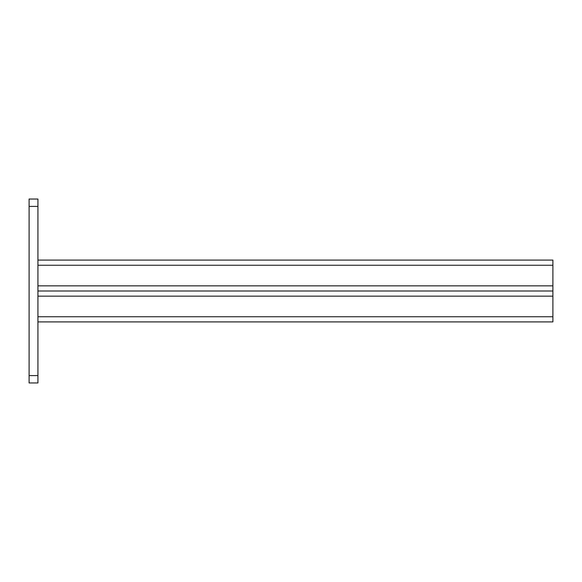 <?xml version="1.0" encoding="UTF-8"?>
<svg xmlns="http://www.w3.org/2000/svg" width="582" height="582" viewBox="0 0 582 582"><rect width="100%" height="100%" fill="white"/><g stroke="black" fill="none" stroke-linecap="round" stroke-linejoin="round"><path stroke-width="0.87" d="M37.925 291L552.9 291L552.9 296.151L37.925 296.151M37.925 321.897L552.9 321.897L552.9 296.151M552.9 291L552.9 260.103L37.925 260.103M29.1 382.956L29.1 199.044L37.925 199.044L37.925 382.956L29.1 382.956M552.9 316.746L37.925 316.746M552.9 285.849L37.925 285.849M552.9 265.254L37.925 265.254M29.1 375.601L37.925 375.601M29.1 206.399L37.925 206.399"/></g></svg>
